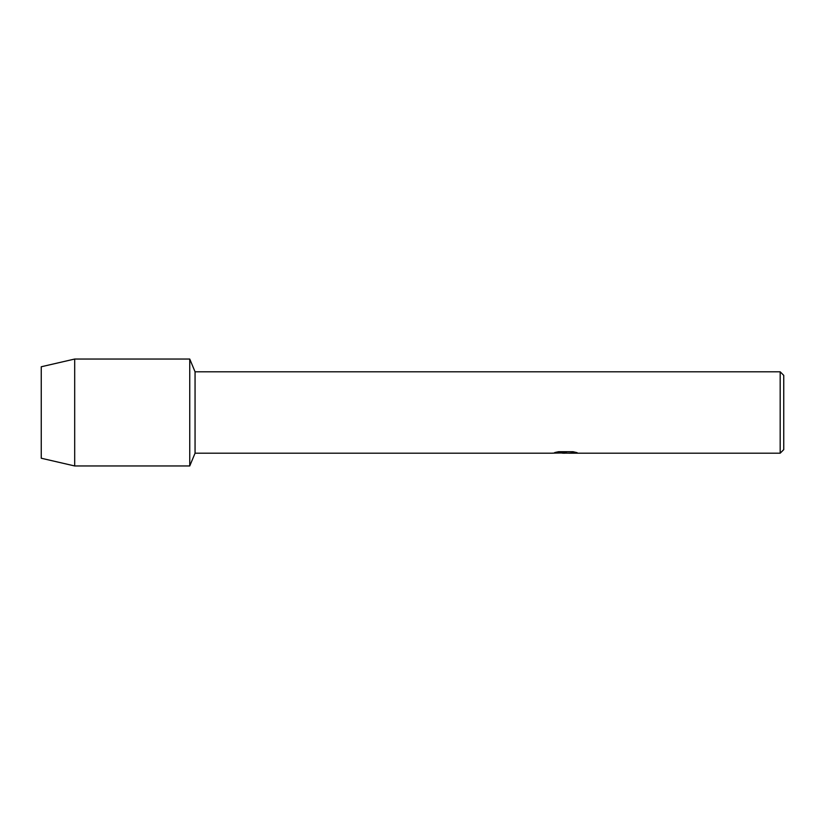 <?xml version="1.0" encoding="UTF-8"?>
<svg xmlns="http://www.w3.org/2000/svg" width="825" height="825" viewBox="0 0 825 825"><rect width="100%" height="100%" fill="white"/><g stroke="black" fill="none" stroke-linecap="round" stroke-linejoin="round"><path stroke-width="1.24" d="M554.926 452.502L566.404 452.564L552.482 453.193L195.061 453.193L189.75 465.96L74.693 465.96L41.25 458.236L41.25 366.764L74.693 359.04L189.75 359.04L195.061 371.807L780.182 371.807L783.75 375.375L783.75 449.625L780.182 453.193L568.827 453.193L576.84 452.585M195.061 453.193L195.061 371.807M189.75 465.96L189.75 359.04L189.75 465.96M565.486 453.131L562.124 453.131M564.939 453.193L563.207 453.193M780.182 453.193L780.182 371.807M566.404 452.564L554.699 452.564L558.515 451.708L572.962 451.708L577.149 452.667L568.683 453.173M552.709 453.131L565.507 452.925M564.919 453.131L568.683 453.131M74.693 465.96L74.693 359.04M41.25 458.236L41.25 366.764"/></g></svg>
